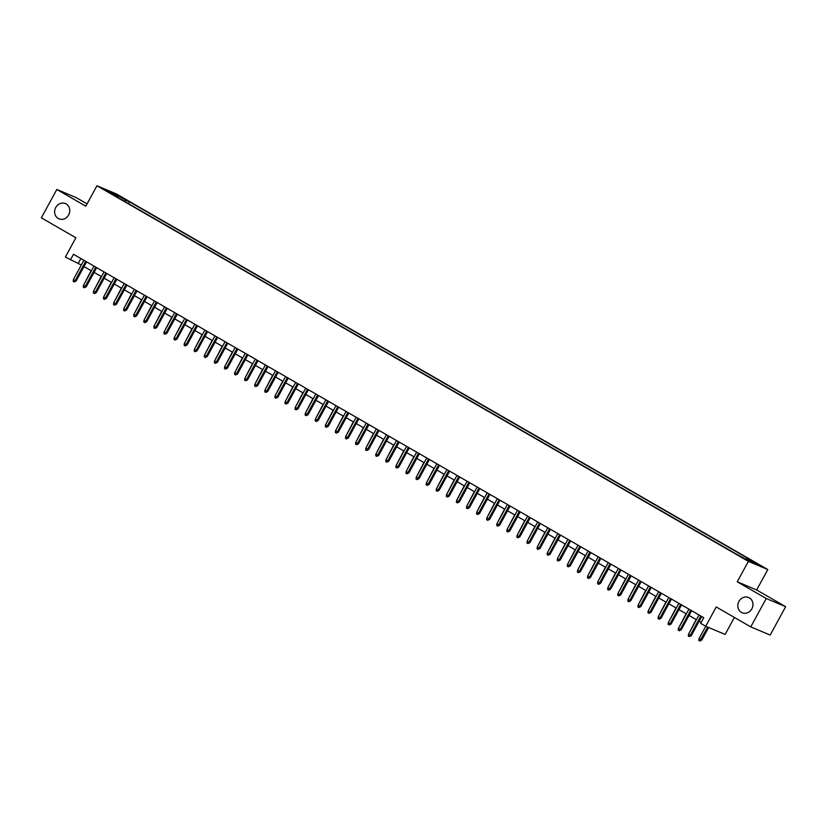<?xml version="1.0" encoding="UTF-8"?>
<svg xmlns="http://www.w3.org/2000/svg" width="827" height="827" viewBox="0 0 827 827"><rect width="100%" height="100%" fill="white"/><g stroke="black" fill="none" stroke-linecap="round" stroke-linejoin="round"><path stroke-width="1.24" d="M68.651 214.927A8.28 7.443 112.8 0 1 58.975 218.845A8.28 7.443 112.8 0 1 55.74 207.484A8.28 7.443 112.8 0 1 65.416 203.576A8.28 7.443 112.8 0 1 68.651 214.927M751.846 608.858A8.28 7.443 112.8 0 1 742.17 612.776A8.28 7.443 112.8 0 1 738.935 601.415A8.28 7.443 112.8 0 1 748.611 597.507A8.28 7.443 112.8 0 1 751.846 608.858M106.332 190.954L111.645 193.642L106.332 190.954M87.062 203.887L76.239 197.643L56.825 189.466L41.35 217.842L75.888 237.752L65.364 257.052L81.304 265.012M767.797 569.545L116.369 193.931L96.955 185.755L748.383 561.368L767.797 569.545L756.653 589.971L737.239 581.794L766.236 598.51L785.65 606.687L756.653 589.971M785.65 606.687L770.175 635.064L750.761 626.887L716.223 606.966L705.71 626.266L725.124 634.443L734.386 617.449M766.236 598.51L750.761 626.887M705.71 626.266L700.665 623.362L703.756 617.686L73.5 254.282L70.409 259.957M746.037 559.3L738.676 555.413L745.871 559.61M117.754 197.426L735.306 553.501L750.068 561.45L758.049 564.81L746.946 558.411L750.627 559.962L129.446 201.788L125.776 200.248L124.453 201.292M117.796 196.878L106.704 190.489L114.684 193.849L125.776 200.248M737.239 581.794L748.383 561.368M56.825 189.466L85.812 206.181L96.955 185.755M84.003 266.573L91.383 270.832M94.082 272.383L101.473 276.642M104.171 278.203L111.552 282.462M114.25 284.012L121.641 288.272M124.339 289.832L131.72 294.092M134.419 295.642L141.81 299.901M144.508 301.462L151.889 305.711M154.587 307.272L161.978 311.531M164.676 313.082L172.057 317.341M174.755 318.902L182.147 323.161M184.845 324.711L192.226 328.97M194.924 330.531L202.315 334.79M205.013 336.341L212.394 340.6M215.092 342.161L222.484 346.42M225.182 347.971L232.563 352.23M235.261 353.791L242.652 358.05M245.35 359.6L252.731 363.859M255.429 365.42L262.821 369.679M265.519 371.23L272.9 375.489M275.598 377.05L282.989 381.299M285.687 382.86L293.068 387.119M295.766 388.669L303.158 392.928M305.856 394.489L313.237 398.748M315.935 400.299L323.326 404.558M326.024 406.119L333.405 410.378M336.103 411.929L343.494 416.188M346.193 417.749L353.574 422.008M356.272 423.558L363.653 427.817M366.361 429.378L373.742 433.637M376.44 435.188L383.821 439.447M386.529 441.008L393.91 445.267M396.609 446.818L403.989 451.077M406.698 452.638L414.079 456.886M416.777 458.447L424.158 462.707M426.856 464.257L434.247 468.516M436.945 470.077L444.326 474.336M447.025 475.887L454.416 480.146M457.114 481.707L464.495 485.966M467.193 487.517L474.584 491.776M477.282 493.337L484.663 497.596M487.361 499.146L494.753 503.405M497.451 504.966L504.832 509.225M507.53 510.776L514.921 515.035M517.619 516.596L525 520.855M527.698 522.406L535.09 526.665M537.788 528.226L545.169 532.474M547.867 534.035L555.258 538.294M557.956 539.845L565.337 544.104M568.035 545.665L575.427 549.924M578.125 551.475L585.506 555.734M588.204 557.295L595.595 561.554M598.293 563.104L605.674 567.363M608.372 568.924L615.764 573.183M618.462 574.734L625.843 578.993M628.541 580.554L635.932 584.813M638.63 586.364L646.011 590.623M648.709 592.184L656.1 596.443M658.799 597.993L666.18 602.252M668.878 603.813L676.269 608.062M678.967 609.623L686.348 613.882M689.046 615.433L696.437 619.692M699.135 621.253L701.172 622.431M80.87 258.531L78.286 263.275M746.047 559.135L746.946 558.411M128.454 203.597L129.446 201.788M114.684 193.849L114.571 195.027M700.831 616.001L690.328 635.27L691.269 635.674L689.325 636.604L690.328 635.27L688.509 634.226L699.022 614.947M691.269 635.674L701.72 616.508M689.325 636.604L688.322 636.025L688.509 634.226M701.761 640.098L699.818 641.028L698.815 640.449L699.001 638.651L701.761 640.098L708.636 627.497M699.818 641.028L707.685 627.104M699.001 638.651L705.751 626.287M690.752 610.181L680.239 629.461L681.19 629.854L679.246 630.794L680.239 629.461L678.429 628.417L688.932 609.137M681.19 629.854L691.63 610.688M679.246 630.794L678.233 630.215L678.429 628.417M680.662 604.372L670.159 623.651L671.1 624.044L669.157 624.974L670.159 623.651L668.34 622.597L678.853 603.317M671.1 624.044L681.551 604.878M669.157 624.974L668.154 624.395L668.34 622.597M670.583 598.552L660.07 617.831L661.021 618.234L659.078 619.165L660.07 617.831L658.261 616.787L668.764 597.507M661.021 618.234L671.462 599.068M659.078 619.165L658.065 618.586L658.261 616.787M660.494 592.742L649.991 612.021L650.932 612.414L648.988 613.345L649.991 612.021L648.172 610.967L658.685 591.698M650.932 612.414L661.383 593.248M648.988 613.345L647.986 612.766L648.172 610.967M688.839 633.627L696.169 619.547M678.75 627.817L686.079 613.727M668.671 621.997L676 607.917M658.581 616.187L665.911 602.097M650.415 586.922L639.902 606.201L640.853 606.604L638.909 607.535L639.902 606.201L638.093 605.157L648.595 585.878M640.853 606.604L651.294 587.439M638.909 607.535L637.896 606.956L638.093 605.157M648.502 610.378L655.832 596.288M640.325 581.112L629.823 600.392L630.763 600.784L628.82 601.715L629.823 600.392L628.003 599.337L638.516 580.068M630.763 600.784L641.214 581.619M628.82 601.715L627.817 601.136L628.003 599.337M638.413 604.558L645.742 590.468M630.246 575.292L619.733 594.572L620.684 594.975L618.741 595.905L619.733 594.572L617.924 593.528L628.427 574.248M620.684 594.975L631.125 575.809M618.741 595.905L617.728 595.326L617.924 593.528M628.334 598.748L635.663 584.658M620.157 569.483L609.654 588.762L610.595 589.155L608.651 590.096L609.654 588.762L607.835 587.718L618.348 568.438M610.595 589.155L621.046 569.989M608.651 590.096L607.649 589.506L607.835 587.718M618.245 592.928L625.574 578.838M610.078 563.663L599.565 582.942L600.516 583.345L598.572 584.275L599.565 582.942L597.756 581.898L608.258 562.618M600.516 583.345L610.957 564.179M598.572 584.275L597.559 583.697L597.756 581.898M608.165 587.118L615.495 573.028M599.999 557.853L589.486 577.132L590.426 577.525L588.483 578.466L589.486 577.132L587.666 576.088L598.179 556.809M590.426 577.525L600.878 558.359M588.483 578.466L587.48 577.877L587.666 576.088M598.076 581.298L605.405 567.208M589.909 552.043L579.396 571.312L580.347 571.715L578.404 572.646L579.396 571.312L577.587 570.268L588.09 550.989M580.347 571.715L590.798 552.55M578.404 572.646L577.391 572.067L577.587 570.268M587.997 575.489L595.326 561.399M579.83 546.223L569.317 565.503L570.258 565.895L568.314 566.836L569.317 565.503L567.498 564.459L578.011 545.179M570.258 565.895L580.709 546.73M568.314 566.836L567.312 566.247L567.498 564.459M577.908 569.669L585.237 555.589M569.741 540.413L559.228 559.683L560.179 560.086L558.235 561.016L559.228 559.683L557.419 558.638L567.922 539.359M560.179 560.086L570.63 540.92M558.235 561.016L557.222 560.437L557.419 558.638M567.829 563.859L575.158 549.769M559.662 534.593L549.149 553.873L550.089 554.266L548.146 555.206L549.149 553.873L547.329 552.829L557.843 533.549M550.089 554.266L560.541 535.1M548.146 555.206L547.143 554.628L547.329 552.829M557.739 558.039L565.079 543.959M549.573 528.784L539.059 548.063L540.01 548.456L538.067 549.386L539.059 548.063L537.25 547.009L547.763 527.729M540.01 548.456L550.462 529.29M538.067 549.386L537.054 548.808L537.25 547.009M547.66 552.229L554.989 538.139M539.493 522.964L528.98 542.243L529.921 542.646L527.977 543.577L528.98 542.243L527.161 541.199L537.674 521.92M529.921 542.646L540.372 523.481M527.977 543.577L526.975 542.998L527.161 541.199M537.571 546.409L544.91 532.33M529.404 517.154L518.891 536.434L519.842 536.826L517.898 537.757L518.891 536.434L517.082 535.379L527.595 516.11M519.842 536.826L530.293 517.661M517.898 537.757L516.885 537.178L517.082 535.379M527.492 540.6L534.821 526.51M519.325 511.334L508.812 530.614L509.752 531.017L507.809 531.947L508.812 530.614L506.992 529.569L517.506 510.29M509.752 531.017L520.204 511.851M507.809 531.947L506.806 531.368L506.992 529.569M517.402 534.79L524.742 520.7M509.236 505.524L498.722 524.804L499.673 525.197L497.73 526.127L498.722 524.804L496.913 523.749L507.427 504.48M499.673 525.197L510.125 506.031M497.73 526.127L496.717 525.548L496.913 523.749M507.323 528.97L514.652 514.88M499.157 499.704L488.643 518.984L489.584 519.387L487.641 520.317L488.643 518.984L486.824 517.94L497.337 498.66M489.584 519.387L500.035 500.221M487.641 520.317L486.638 519.738L486.824 517.94M497.234 523.16L504.573 509.07M489.067 493.895L478.554 513.174L479.505 513.567L477.561 514.508L478.554 513.174L476.745 512.13L487.258 492.851M479.505 513.567L489.956 494.401M477.561 514.508L476.548 513.918L476.745 512.13M487.155 517.34L494.484 503.25M478.988 488.075L468.475 507.354L469.416 507.757L467.472 508.688L468.475 507.354L466.655 506.31L477.169 487.031M469.416 507.757L479.867 488.592M467.472 508.688L466.469 508.109L466.655 506.31M477.065 511.531L484.405 497.44M468.899 482.265L458.385 501.544L459.336 501.937L457.393 502.878L458.385 501.544L456.576 500.5L467.09 481.221M459.336 501.937L469.788 482.772M457.393 502.878L456.38 502.289L456.576 500.5M466.986 505.71L474.316 491.62M458.82 476.455L448.306 495.724L449.247 496.128L447.304 497.058L448.306 495.724L446.487 494.68L457 475.401M449.247 496.128L459.698 476.962M447.304 497.058L446.301 496.479L446.487 494.68M456.897 499.901L464.236 485.811M448.73 470.635L438.217 489.915L439.168 490.308L437.225 491.248L438.217 489.915L436.408 488.871L446.921 469.591M439.168 490.308L449.619 471.142M437.225 491.248L436.211 490.659L436.408 488.871M438.651 464.826L428.138 484.095L429.079 484.498L427.135 485.428L428.138 484.095L426.318 483.051L436.832 463.771M429.079 484.498L439.53 465.332M427.135 485.428L426.132 484.849L426.318 483.051M428.562 459.006L418.059 478.285L419 478.678L417.056 479.619L418.059 478.285L416.239 477.241L426.753 457.962M419 478.678L429.451 459.512M417.056 479.619L416.043 479.04L416.239 477.241M446.818 494.081L454.147 480.001M436.728 488.271L444.068 474.181M426.649 482.451L433.979 468.371M418.483 453.196L407.969 472.475L408.91 472.868L406.977 473.799L407.969 472.475L406.15 471.421L416.663 452.142M408.91 472.868L419.361 453.703M406.977 473.799L405.964 473.22L406.15 471.421M416.56 476.641L423.9 462.551M408.393 447.376L397.89 466.655L398.831 467.059L396.888 467.989L397.89 466.655L396.071 465.611L406.584 446.332M398.831 467.059L409.282 447.883M396.888 467.989L395.875 467.41L396.071 465.611M406.481 470.821L413.81 456.742M398.314 441.566L387.801 460.846L388.742 461.239L386.809 462.169L387.801 460.846L385.982 459.791L396.495 440.522M388.742 461.239L399.193 442.073M386.809 462.169L385.795 461.59L385.982 459.791M396.391 465.012L403.731 450.922M388.225 435.746L377.722 455.026L378.663 455.429L376.719 456.359L377.722 455.026L375.903 453.982L386.416 434.702M378.663 455.429L389.114 436.263M376.719 456.359L375.716 455.78L375.903 453.982M386.312 459.202L393.642 445.112M378.146 429.937L367.633 449.216L368.573 449.609L366.64 450.539L367.633 449.216L365.823 448.162L376.326 428.893M368.573 449.609L379.024 430.443M366.64 450.539L365.627 449.96L365.823 448.162M376.233 453.382L383.563 439.292M368.056 424.117L357.553 443.396L358.494 443.799L356.551 444.73L357.553 443.396L355.734 442.352L366.247 423.073M358.494 443.799L368.945 424.633M356.551 444.73L355.548 444.151L355.734 442.352M366.144 447.572L373.473 433.482M357.977 418.307L347.464 437.586L348.405 437.979L346.472 438.92L347.464 437.586L345.655 436.532L356.158 417.263M348.405 437.979L358.856 418.813M346.472 438.92L345.459 438.331L345.655 436.532M356.065 441.752L363.394 427.662M347.888 412.487L337.385 431.766L338.326 432.17L336.382 433.1L337.385 431.766L335.566 430.722L346.079 411.443M338.326 432.17L348.777 413.004M336.382 433.1L335.38 432.521L335.566 430.722M345.975 435.943L353.305 421.853M337.809 406.677L327.296 425.957L328.247 426.35L326.303 427.29L327.296 425.957L325.487 424.913L335.989 405.633M328.247 426.35L338.688 407.184M326.303 427.29L325.29 426.701L325.487 424.913M335.896 430.123L343.226 416.033M327.719 400.868L317.217 420.137L318.157 420.54L316.214 421.47L317.217 420.137L315.397 419.093L325.91 399.813M318.157 420.54L328.608 401.374M316.214 421.47L315.211 420.891L315.397 419.093M325.807 424.313L333.136 410.223M317.64 395.048L307.127 414.327L308.078 414.72L306.135 415.661L307.127 414.327L305.318 413.283L315.821 394.003M308.078 414.72L318.519 395.554M306.135 415.661L305.122 415.071L305.318 413.283M315.728 418.493L323.057 404.403M307.551 389.238L297.048 408.507L297.989 408.91L296.045 409.841L297.048 408.507L295.229 407.463L305.742 388.183M297.989 408.91L308.44 389.744M296.045 409.841L295.043 409.262L295.229 407.463M305.639 412.683L312.968 398.593M297.472 383.418L286.959 402.697L287.91 403.09L285.966 404.031L286.959 402.697L285.15 401.653L295.652 382.374M287.91 403.09L298.351 383.924M285.966 404.031L284.953 403.452L285.15 401.653M295.559 406.863L302.889 392.784M287.382 377.608L276.88 396.877L277.82 397.28L275.877 398.211L276.88 396.877L275.06 395.833L285.573 376.554M277.82 397.28L288.272 378.115M275.877 398.211L274.874 397.632L275.06 395.833M285.47 401.054L292.799 386.964M277.303 371.788L266.79 391.068L267.741 391.471L265.798 392.401L266.79 391.068L264.981 390.024L275.484 370.744M267.741 391.471L278.182 372.295M265.798 392.401L264.785 391.822L264.981 390.024M275.391 395.234L282.72 381.154M267.224 365.979L256.711 385.258L257.652 385.651L255.708 386.581L256.711 385.258L254.892 384.204L265.405 364.924M257.652 385.651L268.103 366.485M255.708 386.581L254.706 386.002L254.892 384.204M265.302 389.424L272.631 375.334M257.135 360.158L246.622 379.438L247.573 379.841L245.629 380.771L246.622 379.438L244.813 378.394L255.316 359.114M247.573 379.841L258.024 360.675M245.629 380.771L244.616 380.193L244.813 378.394M255.223 383.614L262.552 369.524M247.056 354.349L236.543 373.628L237.483 374.021L235.54 374.951L236.543 373.628L234.723 372.574L245.237 353.305M237.483 374.021L247.935 354.855M235.54 374.951L234.537 374.373L234.723 372.574M245.133 377.794L252.462 363.704M236.967 348.529L226.453 367.808L227.404 368.211L225.461 369.142L226.453 367.808L224.644 366.764L235.147 347.485M227.404 368.211L237.856 349.046M225.461 369.142L224.448 368.563L224.644 366.764M235.054 371.985L242.383 357.895M226.887 342.719L216.374 361.999L217.315 362.391L215.371 363.332L216.374 361.999L214.555 360.944L225.068 341.675M217.315 362.391L227.766 343.226M215.371 363.332L214.369 362.743L214.555 360.944M224.965 366.165L232.304 352.075M216.798 336.899L206.285 356.179L207.236 356.582L205.292 357.512L206.285 356.179L204.476 355.134L214.979 335.855M207.236 356.582L217.687 337.416M205.292 357.512L204.279 356.933L204.476 355.134M214.886 360.355L222.215 346.265M206.719 331.089L196.206 350.369L197.146 350.762L195.203 351.702L196.206 350.369L194.386 349.325L204.9 330.045M197.146 350.762L207.598 331.596M195.203 351.702L194.2 351.113L194.386 349.325M204.796 354.535L212.136 340.445M196.63 325.28L186.116 344.549L187.067 344.952L185.124 345.882L186.116 344.549L184.307 343.505L194.821 324.225M187.067 344.952L197.519 325.786M185.124 345.882L184.111 345.304L184.307 343.505M194.717 348.725L202.046 334.635M186.551 319.46L176.037 338.739L176.978 339.132L175.035 340.073L176.037 338.739L174.218 337.695L184.731 318.416M176.978 339.132L187.429 319.966M175.035 340.073L174.032 339.483L174.218 337.695M184.628 342.905L191.967 328.815M176.461 313.65L165.948 332.919L166.899 333.322L164.955 334.253L165.948 332.919L164.139 331.875L174.652 312.596M166.899 333.322L177.35 314.157M164.955 334.253L163.942 333.674L164.139 331.875M174.549 337.096L181.878 323.006M166.382 307.83L155.869 327.11L156.81 327.502L154.866 328.443L155.869 327.11L154.049 326.065L164.563 306.786M156.81 327.502L167.261 308.337M154.866 328.443L153.863 327.854L154.049 326.065M164.459 331.276L171.799 317.196M156.293 302.02L145.779 321.289L146.73 321.693L144.787 322.623L145.779 321.289L143.97 320.245L154.484 300.966M146.73 321.693L157.182 302.527M144.787 322.623L143.774 322.044L143.97 320.245M154.38 325.466L161.71 311.376M146.214 296.2L135.7 315.48L136.641 315.883L134.698 316.813L135.7 315.48L133.881 314.436L144.394 295.156M136.641 315.883L147.092 296.707M134.698 316.813L133.695 316.234L133.881 314.436M144.291 319.646L151.63 305.566M136.124 290.391L125.611 309.67L126.562 310.063L124.619 310.993L125.611 309.67L123.802 308.616L134.315 289.336M126.562 310.063L137.013 290.897M124.619 310.993L123.605 310.414L123.802 308.616M134.212 313.836L141.541 299.746M126.045 284.571L115.532 303.85L116.473 304.253L114.529 305.184L115.532 303.85L113.712 302.806L124.226 283.527M116.473 304.253L126.924 285.088M114.529 305.184L113.526 304.605L113.712 302.806M124.122 308.026L131.462 293.936M115.956 278.761L105.442 298.04L106.394 298.433L104.45 299.364L105.442 298.04L103.633 296.986L114.147 277.717M106.394 298.433L116.845 279.268M104.45 299.364L103.437 298.785L103.633 296.986M114.043 302.206L121.373 288.116M105.877 272.941L95.363 292.22L96.304 292.624L94.361 293.554L95.363 292.22L93.544 291.176L104.057 271.897M96.304 292.624L106.755 273.458M94.361 293.554L93.358 292.975L93.544 291.176M103.954 296.397L111.294 282.307M95.787 267.131L85.284 286.411L86.225 286.804L84.282 287.744L85.284 286.411L83.465 285.356L93.978 266.087M86.225 286.804L96.676 267.638M84.282 287.744L83.269 287.155L83.465 285.356M93.875 290.577L101.204 276.487M85.708 261.311L75.195 280.591L76.136 280.994L74.203 281.924L75.195 280.591L73.376 279.547L83.889 260.267M76.136 280.994L86.587 261.828M74.203 281.924L73.189 281.345L73.376 279.547M83.785 284.767L91.125 270.677"/></g></svg>
